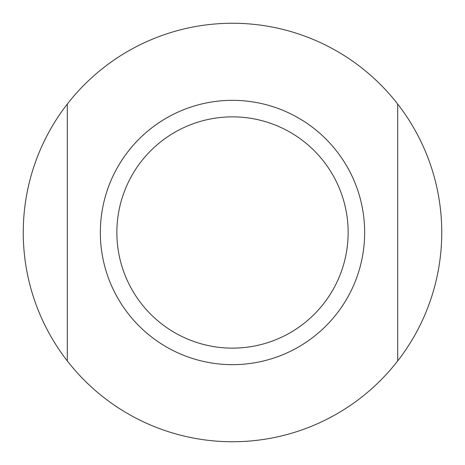 <?xml version="1.0" encoding="UTF-8"?>
<svg xmlns="http://www.w3.org/2000/svg" width="465" height="465" viewBox="0 0 465 465"><rect width="100%" height="100%" fill="white"/><g stroke="black" fill="none" stroke-linecap="round" stroke-linejoin="round"><path stroke-width="0.7" d="M364.659 232.5A132.159 132.159 0 0 1 232.5 364.659A132.159 132.159 0 0 1 100.341 232.5A132.159 132.159 0 0 1 232.5 100.341A132.159 132.159 0 0 1 364.659 232.5M441.75 232.5A209.25 209.25 0 0 1 397.697 360.933L397.697 104.067A209.25 209.25 0 0 1 441.75 232.5M67.303 360.933A209.25 209.25 0 0 1 67.303 104.067L67.303 360.933A209.25 209.25 0 0 0 397.697 360.933M348.14 232.5A115.64 115.64 0 0 0 232.5 116.86A115.64 115.64 0 0 0 116.86 232.5A115.64 115.64 0 0 0 232.5 348.14A115.64 115.64 0 0 0 348.14 232.5M397.697 104.067A209.25 209.25 0 0 0 67.303 104.067"/></g></svg>
